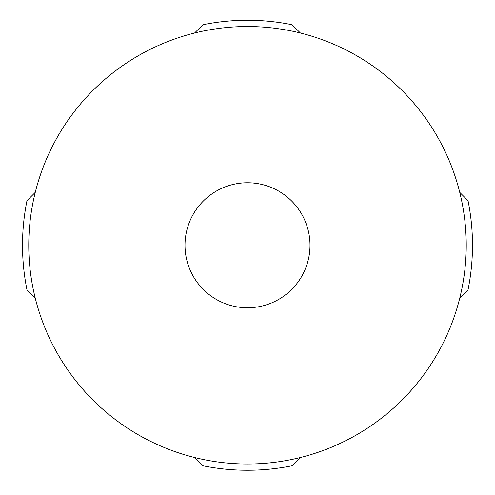 <?xml version="1.0" encoding="UTF-8"?>
<svg xmlns="http://www.w3.org/2000/svg" width="495" height="495" viewBox="0 0 495 495"><rect width="100%" height="100%" fill="white"/><g stroke="black" fill="none" stroke-linecap="round" stroke-linejoin="round"><path stroke-width="0.74" d="M247.5 26.526A218.734 218.734 0 0 1 466.234 245.266A218.734 218.734 0 0 1 247.5 464.001A218.734 218.734 0 0 1 28.766 245.266A218.734 218.734 0 0 1 247.5 26.526M247.5 182.766A62.494 62.494 0 0 1 309.994 245.266A62.494 62.494 0 0 1 247.5 307.76A62.494 62.494 0 0 1 185.006 245.266A62.494 62.494 0 0 1 247.5 182.766M194.591 457.504L202.863 465.776A224.984 224.984 0 0 0 292.137 465.776L300.409 457.504M459.744 298.169L468.016 289.897A224.984 224.984 0 0 0 468.016 200.63L459.744 192.357M35.256 192.357L26.984 200.63A224.984 224.984 0 0 0 26.984 289.897L35.256 298.169M300.409 33.023L292.137 24.75A224.984 224.984 0 0 0 202.863 24.75L194.591 33.023"/></g></svg>
